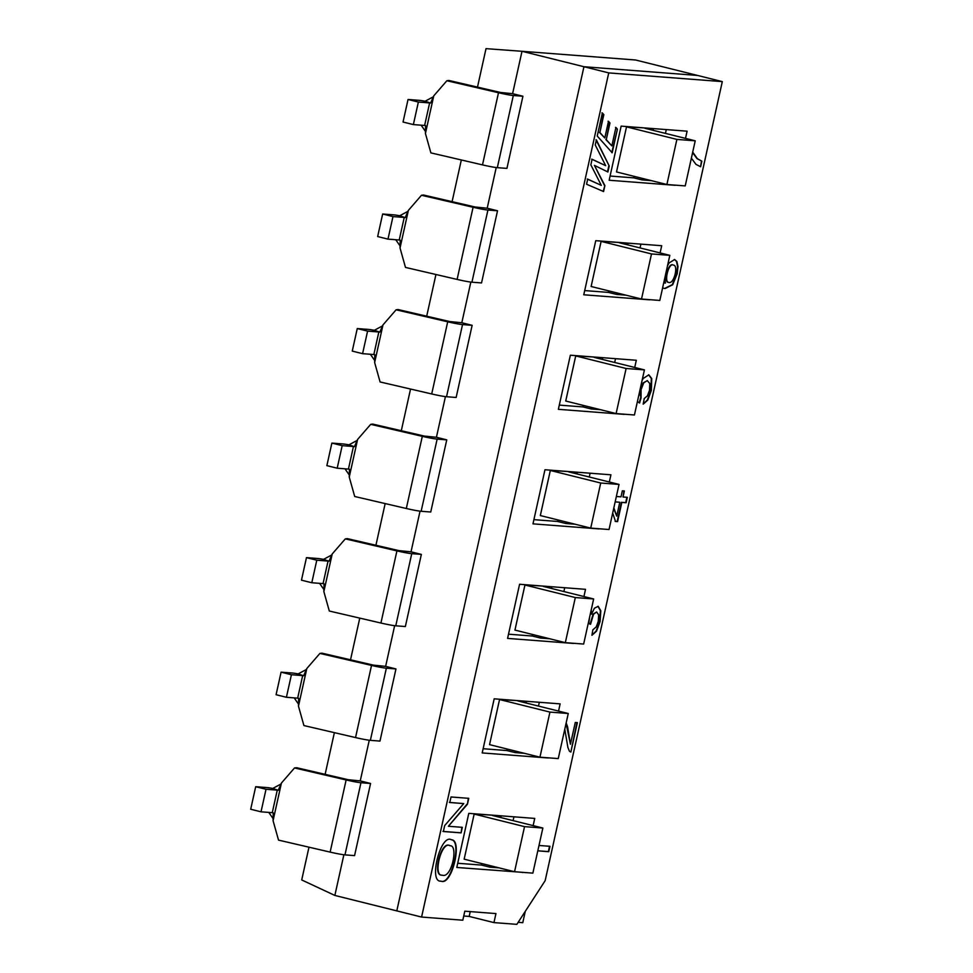 <?xml version="1.0" encoding="UTF-8"?>
<svg xmlns="http://www.w3.org/2000/svg" width="973" height="973" viewBox="0 0 973 973"><rect width="100%" height="100%" fill="white"/><g stroke="black" fill="none" stroke-linecap="round" stroke-linejoin="round"><path stroke-width="1.46" d="M278.242 790.283L281.416 783.058L273.072 820.689L273.243 812.832L272.27 812.686L277.269 790.137L278.242 790.283L272.756 788.446A13.877 0.851 12.5 0 0 266.943 787.571L255.692 786.707L266.018 789.273L277.269 790.137M273.109 818.621L268.803 812.419M280.978 784.019L272.756 788.446M255.692 786.707L250.693 809.244L261.019 811.823L272.27 812.686M281.416 783.058L294.527 767.952L346.133 779.957A13.877 0.851 -167.5 0 0 360.959 782.73L370.567 783.472L354.573 855.62L344.965 854.878A13.877 0.851 12.5 0 1 330.139 852.105L346.133 779.957M369.266 740.234L360.241 780.893L348.164 779.701L296.558 767.697L294.527 767.952M273.072 820.689L278.521 840.113L330.139 852.105M266.018 789.273L261.019 811.823M303.637 675.749L306.811 668.524L298.468 706.143L298.638 698.298L297.665 698.152L302.664 675.603L303.637 675.749L298.152 673.9A13.877 0.851 12.5 0 0 292.338 673.024L281.088 672.161L291.413 674.739L302.664 675.603M298.492 704.087L294.199 697.884M306.373 669.485L298.152 673.9M281.088 672.161L276.089 694.71L286.415 697.288L297.665 698.152M306.811 668.524L319.91 653.418L371.528 665.423A13.877 0.851 -167.5 0 0 386.354 668.196L395.962 668.938L385.636 666.359L373.559 665.155L321.954 653.163L319.91 653.418M298.468 706.143L303.917 725.566L355.534 737.57A13.877 0.851 12.5 0 0 370.36 740.344L379.969 741.085L395.962 668.938M291.413 674.739L286.415 697.288M329.02 561.214L332.194 553.99L323.863 591.608L324.021 583.751L323.06 583.605L328.059 561.068L329.02 561.214L323.535 559.366A13.877 0.851 12.5 0 0 317.733 558.49L306.471 557.626L316.797 560.205L328.059 561.068M323.887 589.553L319.594 583.35M331.769 554.951L323.535 559.366M306.471 557.626L301.472 580.176L311.798 582.742L323.06 583.605M332.194 553.99L345.306 538.884L396.923 550.888A13.877 0.851 -167.5 0 0 411.749 553.661L421.358 554.391L411.032 551.825L398.954 550.621L347.337 538.616L345.306 538.884M323.863 591.608L329.312 611.032L380.93 623.036A13.877 0.851 12.5 0 0 395.756 625.809L405.364 626.539L421.358 554.391M316.797 560.205L311.798 582.742M354.415 446.668L357.59 439.455L349.246 477.074L349.416 469.217L348.443 469.071L353.442 446.522L354.415 446.668L348.93 444.831A13.877 0.851 12.5 0 0 343.128 443.956L331.866 443.092L342.192 445.658L353.442 446.522M349.283 475.006L344.989 468.804M357.164 440.416L348.93 444.831M331.866 443.092L326.867 465.641L337.193 468.208L348.443 469.071M357.59 439.455L370.701 424.35L422.306 436.342A13.877 0.851 -167.5 0 0 437.145 439.115L446.753 439.857L436.427 437.278L424.35 436.086L372.732 424.082L370.701 424.35M349.246 477.074L354.707 496.498L406.313 508.502A13.877 0.851 12.5 0 0 421.151 511.275L430.747 512.005L446.753 439.857M342.192 445.658L337.193 468.208M379.811 332.134L382.985 324.909L374.641 362.54L374.812 354.683L373.839 354.537L378.838 331.988L379.811 332.134L374.325 330.297A13.877 0.851 12.5 0 0 368.512 329.421L357.261 328.558L367.587 331.124L378.838 331.988M374.678 360.472L370.372 354.269M382.547 325.87L374.325 330.297M357.261 328.558L352.262 351.095L362.588 353.673L373.839 354.537M382.985 324.909L396.096 309.803L447.702 321.808A13.877 0.851 -167.5 0 0 462.528 324.581L472.136 325.323L461.81 322.744L449.733 321.552L398.127 309.548L396.096 309.803M374.641 362.54L380.09 381.963L431.708 393.956A13.877 0.851 12.5 0 0 446.534 396.729L456.142 397.471L472.136 325.323M367.587 331.124L362.588 353.673M405.206 217.599L408.38 210.375L400.037 247.993L400.207 240.149L399.234 240.003L404.233 217.453L405.206 217.599L399.721 215.751A13.877 0.851 12.5 0 0 393.907 214.875L382.657 214.011L392.983 216.59L404.233 217.453M400.073 245.938L395.768 239.735M407.942 211.336L399.721 215.751M382.657 214.011L377.658 236.561L387.984 239.139L399.234 240.003M408.38 210.375L421.479 195.269L473.097 207.273A13.877 0.851 -167.5 0 0 487.923 210.046L497.531 210.788L487.205 208.21L475.128 207.006L423.523 195.014L421.479 195.269M400.037 247.993L405.486 267.417L457.103 279.421A13.877 0.851 12.5 0 0 471.929 282.194L481.538 282.936L497.531 210.788M392.983 216.59L387.984 239.139M430.589 103.065L433.763 95.841L425.432 133.459L425.59 125.602L424.629 125.456L429.628 102.919L430.589 103.065L425.104 101.216A13.877 0.851 12.5 0 0 419.302 100.341L408.04 99.477L418.366 102.056L429.628 102.919M425.456 131.404L421.163 125.201M433.338 96.801L425.104 101.216M408.04 99.477L403.041 122.026L413.367 124.593L424.629 125.456M433.763 95.841L446.875 80.735L498.492 92.739A13.877 0.851 -167.5 0 0 513.318 95.512L522.927 96.242L512.601 93.676L500.523 92.471L448.906 80.467L446.875 80.735M425.432 133.459L430.881 152.883L482.499 164.887A13.877 0.851 12.5 0 0 497.325 167.66L506.933 168.39L522.927 96.242M418.366 102.056L413.367 124.593M514.547 871.723L524.544 826.636L542.861 828.035L532.863 873.134L514.547 871.723L464.157 859.171L474.155 814.073L492.545 815.179M524.544 826.636L474.155 814.073M542.861 828.035L492.472 815.483M539.942 757.189L549.94 712.09L568.256 713.501L558.259 758.587L539.942 757.189L489.553 744.637L499.55 699.538L517.94 700.633M549.94 712.09L499.55 699.538M568.256 713.501L517.867 700.937M565.325 642.654L575.323 597.556L593.652 598.967L583.654 644.053L565.325 642.654L514.948 630.09L524.946 585.004L543.323 586.099M575.323 597.556L524.946 585.004M593.652 598.967L543.262 586.403M590.72 528.108L600.718 483.022L619.035 484.42L609.037 529.519L590.72 528.108L540.331 515.556L550.329 470.47L568.719 471.564M600.718 483.022L550.329 470.47M619.035 484.42L568.658 471.869M616.116 413.574L626.113 368.487L644.43 369.886L634.432 414.985L616.116 413.574L565.727 401.022L575.724 355.923L594.114 357.03M626.113 368.487L575.724 355.923M644.43 369.886L594.041 357.334M641.511 299.039L651.509 253.941L669.825 255.352L659.828 300.438L641.511 299.039L591.122 286.488L601.119 241.389L619.509 242.484M651.509 253.941L601.119 241.389M669.825 255.352L619.436 242.788M666.894 184.505L676.892 139.407L695.221 140.817L685.223 185.904L666.894 184.505L616.517 171.941L626.515 126.855L644.892 127.95M676.892 139.407L626.515 126.855M695.221 140.817L644.831 128.254M463.732 916.007L469.168 916.42L493.943 922.599L495.95 913.574L464.802 911.19L462.807 920.203L421.589 917.053L608.733 72.902L722.307 81.61L545.16 880.662L516.845 924.35L493.943 922.599M512.601 93.676L522.002 51.289L635.576 59.998L697.532 75.432L583.946 66.723L396.802 910.874L583.946 66.723L697.532 75.432L722.307 81.61M343.87 854.768L334.858 895.44L301.715 879.945L308.976 847.191M385.636 666.359L394.649 625.688M411.032 551.825L420.044 511.153M436.427 437.278L445.439 396.619M461.81 322.744L470.835 282.085M487.205 208.21L496.218 167.538M608.733 72.902L522.002 51.289L486.014 48.65L477.488 87.12M325.128 774.338L334.371 732.657M350.523 659.803L359.767 618.11M375.919 545.269L385.162 503.576M401.302 430.723L410.545 389.042M426.697 316.189L435.94 274.508M452.092 201.654L461.336 159.961M360.241 780.893L370.567 783.472M334.858 895.44L421.589 917.053M692.715 152.116L697.386 158.696L701.849 161.165L700.609 166.76L695.938 164.328L691.365 158.161M692.594 152.615L696.972 158.587L701.849 161.165M673.255 265.07L673.048 265.009C668.39 261.944 663.282 281.902 668.269 282.34L668.475 282.377M674.423 259.475L676.466 261.372L677.585 266.493L676.77 273.705L672.282 284.651L664.656 288.446L663.282 288.239M664.681 278.57L665.423 283.058L664 282.802M669.023 282.498C674.107 283.885 678.582 265.264 673.462 265.118C668.804 262.041 663.695 282.012 668.682 282.438L669.023 282.498M642.095 380.407L643.238 378.436L648.821 374.836L651.74 378.582L651.351 390.355L647.787 400.085L643.177 404.16L644.248 398.553L647.434 395.829L649.502 390.295L649.794 383.52L647.203 380.601L643.664 382.936L641.061 389.711L641.049 397.884L639.614 402.956L637.4 401.63M647.422 380.625L643.25 382.827L640.648 389.614L640.088 394.393L641.049 397.884M638.531 396.498L638.677 395.853M648.614 374.787L651.326 378.473L650.937 390.246L647.373 399.976L643.214 403.965M590.988 610.935L591.548 614.182L594.418 608.21L598.188 606.313L600.815 610.789L600.073 621.613L596.534 631.161L591.925 635.296L592.849 629.859L596.23 626.88L598.273 621.406L598.65 614.814L596.583 611.968L593.53 614.243L590.55 624.289L588.75 623.523L589.638 617.064M596.656 611.968L593.116 614.145L590.149 624.119M597.981 606.264L600.402 610.691L599.66 621.504L596.121 631.063L591.961 635.089M576.965 722.525L570.859 752.032L569.46 751.29L567.891 747.459L564.778 729.154M566.079 723.34L570.433 744.272L575.274 722.477L577.378 722.635L570.859 752.032M549.55 846.206L548.346 851.594L537.814 850.779M451.217 839.748C462.272 840.307 451.581 884.785 441.158 881.222L440.173 881.064M441.572 881.319L440.587 881.161C428.424 881.684 440.769 833.326 451.423 839.796C462.759 839.796 452.129 884.883 441.572 881.319L441.158 881.222M469.168 916.42L470.239 911.604M522.781 872.355L456.799 867.466L468.791 813.355L534.736 818.415L533.143 825.615M522.744 872.526L521.552 872.258M499.003 867.855L489.735 867.138L490.076 865.629M457.724 863.258L481.477 865.082L489.735 867.138M500.73 817.539L501.119 815.836M481.477 865.082L481.817 863.574M442.946 875.372C451.934 877.245 458.38 845.184 450.11 845.756C441.608 840.246 432.693 875.724 441.937 875.201L442.946 875.372M525.286 911.324L522.769 922.672L518.171 922.319M513.939 816.809L513.099 820.616M539.334 702.275L538.483 706.082M548.176 757.821L546.948 757.724M548.14 757.979L482.194 752.932L494.187 698.821L560.132 703.868L558.538 711.081M564.717 587.741L563.878 591.548M573.571 643.287L572.343 643.189M573.535 643.445L507.578 638.397L519.582 584.274L585.527 589.334L583.934 596.546M590.112 473.206L589.273 477.001M598.954 528.74L597.738 528.655M598.918 528.911L532.973 523.851L544.965 469.74L610.922 474.8L609.317 482M615.508 358.66L614.668 362.467M624.35 414.206L623.121 414.109M624.313 414.376L558.368 409.317L570.36 355.206L636.318 360.265L634.712 367.466M640.903 244.126L640.052 247.933M649.745 299.672L648.517 299.575M649.709 299.83L583.764 294.783L595.756 240.672L661.701 245.719L660.108 252.931M666.286 129.591L665.447 133.398M675.14 185.138L673.912 185.04M675.104 185.296L609.147 180.248L621.151 126.125L687.096 131.185L685.503 138.397M651.351 180.625L642.095 179.92L642.423 178.4M653.09 130.309L653.467 128.606M604.89 185.588L603.576 191.535L586.561 184.238L587.692 179.129L601.302 185.369L590.854 164.875L592.095 159.256L605.668 165.665L595.257 145.001L596.388 139.893L609.232 166.018L607.906 171.99L594.418 165.374L604.89 185.588L603.163 191.426M591.195 610.022L591.548 614.182M538.993 845.464L549.964 846.303L548.76 851.691L537.801 850.852M462.321 827.33L461.093 832.876L443.36 831.514L444.673 825.591L463.732 803.589L449.794 802.518L451.022 796.972L468.755 798.334L467.441 804.257L448.383 826.259L462.321 827.33M566.164 722.927L567.587 726.77L570.433 744.272M616.359 496.485L620.993 496.838L622.331 490.83L624.362 490.988L623.024 496.996L627.33 497.325L626.125 502.749L621.832 502.421L617.575 521.625L615.532 521.467L612.686 513.099M667.514 265.775L669.096 262.941L674.642 259.511L676.88 261.469L677.999 266.59L677.184 273.814L672.696 284.761L665.07 288.543L662.577 288.008M617.405 129.141L612.175 152.749L597.24 136.038L602.36 112.965L603.844 114.632L599.879 132.51L604.792 137.984L608.49 121.309L609.974 122.975L606.276 139.65L611.847 145.877L615.921 127.475L617.405 129.141L611.762 152.639M613.854 507.833L616.724 516.128L619.789 502.263L615.167 501.91M613.695 508.502L616.724 516.128M619.789 502.263L615.179 501.837M626.916 497.227L625.712 502.64L621.419 502.311L617.162 521.516L615.118 521.358M623.948 490.891L623.024 496.996M640.635 397.787L639.2 402.858M701.436 161.056L700.609 166.76M449.891 845.707L449.696 845.646C441.195 840.137 432.28 875.615 441.523 875.104L441.937 875.201M461.907 827.22L461.093 832.876M460.679 832.779L442.946 831.416M449.38 802.421L463.732 803.589M468.341 798.225L467.441 804.257M467.028 804.16L448.383 826.259M601.946 112.868L603.844 114.632M603.43 114.534L599.879 132.51M599.465 132.401L604.792 137.984M608.076 121.211L609.974 122.975M609.56 122.878L606.276 139.65M605.863 139.553L611.847 145.877M615.508 127.366L616.991 129.032M587.278 179.032L601.302 185.369M591.681 159.158L605.668 165.665M595.975 139.796L609.232 166.018M608.818 165.909L607.493 171.893M604.476 185.478L594.418 165.374M584.688 290.574L608.441 292.399L608.77 290.878M559.293 405.109L583.046 406.933L583.386 405.425M533.909 519.655L557.651 521.467L557.991 519.959M508.514 634.189L532.267 636.014L532.596 634.493M483.119 748.724L506.872 750.548L507.201 749.028M610.083 176.04L633.837 177.864L634.165 176.344M506.872 750.548L515.131 752.603L515.471 751.095M526.125 703.005L526.502 701.29M524.398 753.309L515.131 752.603M532.267 636.014L540.526 638.069L540.854 636.549M551.521 588.458L551.898 586.755M549.781 638.775L540.526 638.069M557.651 521.467L565.921 523.535L566.25 522.014M576.916 473.924L577.293 472.221M575.177 524.24L565.921 523.535M583.046 406.933L591.304 408.988L591.645 407.48M602.299 359.39L602.688 357.687M600.572 409.706L591.304 408.988M608.441 292.399L616.7 294.454L617.04 292.946M627.694 244.855L628.072 243.141M625.967 295.16L616.7 294.454M633.837 177.864L642.095 179.92M360.959 782.73L344.965 854.878M355.534 737.57L371.528 665.423M386.354 668.196L370.36 740.344M380.93 623.036L396.923 550.888M411.749 553.661L395.756 625.809M406.313 508.502L422.306 436.342M437.145 439.115L421.151 511.275M431.708 393.956L447.702 321.808M462.528 324.581L446.534 396.729M457.103 279.421L473.097 207.273M487.923 210.046L471.929 282.194M482.499 164.887L498.492 92.739M513.318 95.512L497.325 167.66"/></g></svg>
